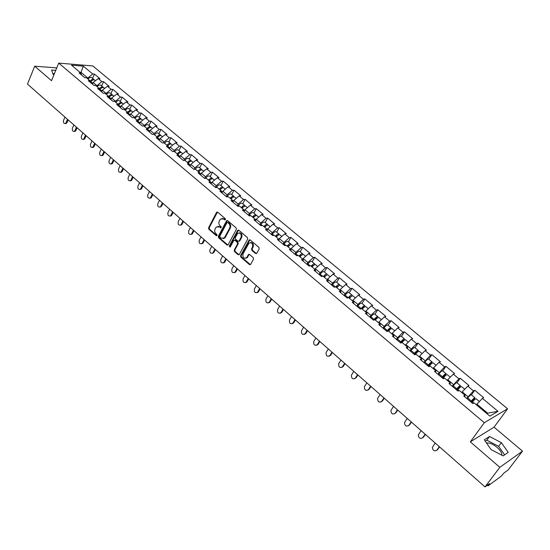 <?xml version="1.0" encoding="UTF-8"?>
<svg xmlns="http://www.w3.org/2000/svg" width="550" height="550" viewBox="0 0 550 550"><rect width="100%" height="100%" fill="white"/><g stroke="black" fill="none" stroke-linecap="round" stroke-linejoin="round"><path stroke-width="0.82" d="M225.424 219.656L225.246 218.625L217.704 212.183L216.556 212.438L208.574 227.769L208.828 229.219L216.26 235.689L217.064 235.524L216.879 234.499L215.916 233.661C214.637 232.313 214.363 230.759 215.091 228.999L216.322 226.971L219.443 226.951L221.107 227.782L221.045 226.593L220.076 225.754C218.79 224.414 218.515 222.853 219.244 221.072L220.502 219.017L223.63 218.996L224.613 219.828L225.424 219.656M501.813 455.207C502.095 453.042 500.521 450.429 497.111 447.384C493.261 444.276 489.913 442.812 487.059 442.977L486.564 443.087M53.639 74.642L54.003 74.587M255.564 253.502L256.678 253.426L259.188 248.916L258.919 247.411L250.188 239.944L249.109 239.999L240.577 255.613L240.838 257.097L249.446 264.591L250.553 264.522L253.529 259.167L253.268 257.668L249.549 254.458L248.456 254.519L246.634 257.689C243.76 258.851 242.557 257.579 243.024 253.88L248.889 243.244C251.783 242.11 252.986 243.396 252.498 247.094L251.57 248.799L251.831 250.291L255.564 253.502L256.52 253.577M470.312 441.863L499.84 467.321L485.018 486.894L27.5 84.109L34.691 66.186L51.501 80.678L58.733 63.106L484.289 422.716L470.312 441.863L494.051 427.164L507.588 408.808L484.289 422.716M236.369 229.391L236.101 227.906L227.617 220.653L226.621 220.674L218.343 236.266L218.597 237.724L226.964 245.011L227.989 244.984L236.369 229.391M238.824 230.23L247.431 237.586L247.692 239.078L239.312 254.506L238.123 254.726L234.479 251.556L234.218 250.078L237.579 243.856L237.318 242.378L234.898 240.288L233.86 240.322L230.147 247.129L229.24 246.125L237.634 230.471L238.824 230.23M246.359 257.964L246.991 257.854M507.588 408.808L92.799 65.938L58.733 63.106M471.446 394.886L474.726 390.273L473.488 390.919L466.654 398.399M474.726 390.273L483.684 397.726L482.46 398.386L498.018 411.338L489.885 416.137L474.127 402.923L472.856 403.611L463.753 395.966L465.039 395.299L459.257 390.445L457.957 391.098L449.006 383.577L450.319 382.951L444.627 378.173L443.3 378.792L434.5 371.394L435.841 370.803L430.237 366.107L428.89 366.692L420.228 359.411L421.596 358.854L416.089 354.234L414.714 354.784L406.189 347.627L407.578 347.098L402.16 342.554L400.757 343.069L392.377 336.022L393.786 335.534L388.458 331.059L387.035 331.54L378.778 324.61L380.215 324.149L374.969 319.749L373.526 320.196L365.399 313.376L366.857 312.943L361.694 308.612L360.229 309.031L352.234 302.314L353.712 301.916L348.624 297.653L347.139 298.038L339.268 291.424L340.766 291.06L335.761 286.859L334.256 287.217L326.501 280.706L328.02 280.369L323.091 276.231L321.564 276.561L313.933 270.153L315.466 269.844L310.613 265.767L309.072 266.069L301.558 259.758L303.112 259.476L298.327 255.461L296.766 255.736L289.369 249.521L290.936 249.26L286.227 245.314L284.653 245.561L277.358 239.436L278.946 239.202L274.306 235.311L272.711 235.538L265.526 229.501L267.128 229.295L262.556 225.459L260.947 225.658L253.873 219.718L255.489 219.532L250.986 215.751L249.363 215.93L242.392 210.072L244.014 209.907L239.58 206.181L237.944 206.339L231.069 200.564L232.712 200.427L228.339 196.756L226.689 196.886L219.917 191.201L221.574 191.084L217.257 187.461L215.6 187.577L208.924 181.968L210.588 181.871L206.339 178.303L204.669 178.393L198.083 172.865L199.767 172.789L195.573 169.276L193.889 169.345L187.399 163.893L189.09 163.838L184.958 160.373L183.26 160.421L176.866 155.045L178.564 155.011L174.494 151.594L172.782 151.621L166.478 146.321L168.19 146.307L164.168 142.931L162.456 142.945L156.234 137.72L157.953 137.72L153.993 134.392L152.261 134.386L146.128 129.236L147.861 129.257L143.949 125.978L142.216 125.95L136.159 120.863L137.906 120.904L134.049 117.666L132.303 117.624L126.328 112.613L128.081 112.661L124.279 109.471L122.519 109.416L116.634 104.466L118.394 104.534L114.641 101.386L112.874 101.31L107.064 96.429L108.831 96.518L105.126 93.411L103.359 93.314L97.625 88.502L99.399 88.605L95.741 85.539L93.961 85.429L88.302 80.678L90.09 80.795L86.481 77.77L84.693 77.646L79.111 72.958L80.898 73.088L71.459 65.168L83.297 66.138L92.696 73.961L87.306 78.458M92.599 78.341L94.428 74.085L92.696 73.961M94.428 74.085L99.976 78.698L98.251 78.581L101.839 81.565L96.429 86.109M101.702 85.951L103.565 81.682L101.839 81.565M103.565 81.682L109.182 86.357L107.463 86.247L111.093 89.279L105.669 93.864M110.921 93.651L112.819 89.375L111.093 89.279M112.819 89.375L118.511 94.112L116.792 94.016L120.478 97.082L115.026 101.716M120.264 101.461L122.189 97.171L120.478 97.082M122.189 97.171L127.958 101.963L126.252 101.894L129.986 104.995L124.513 109.67M129.731 109.368L131.691 105.064L129.986 104.995M131.691 105.064L137.534 109.924L135.836 109.869L139.618 113.018L134.124 117.734M139.329 117.384L141.316 113.066L139.618 113.018M141.316 113.066L147.242 117.996L145.551 117.954L149.38 121.144L143.839 125.971M149.043 125.503L151.071 121.179L149.38 121.144M151.071 121.179L157.073 126.17L155.389 126.142L159.273 129.381L154.041 133.554L153.649 134.392M158.895 133.739L160.951 129.394L159.273 129.381M160.951 129.394L167.042 134.454L165.364 134.447L169.304 137.727L164.058 141.948L163.584 142.938M168.884 142.079L170.974 137.727L169.304 137.727M170.974 137.727L177.141 142.856L175.478 142.863L179.472 146.19L174.206 150.459L173.649 151.608M179.004 150.535L181.129 146.169L179.472 146.19M181.129 146.169L187.385 151.367L185.728 151.401L189.778 154.77L184.498 159.081L183.851 160.401M189.262 159.108L191.428 154.729L189.778 154.77M191.428 154.729L197.766 160.002L196.123 160.05L200.228 163.467L194.934 167.833L194.184 169.331M199.664 167.798L201.864 163.412L200.228 163.467M201.864 163.412L208.292 168.754L206.663 168.822L210.822 172.287L205.514 176.701L204.662 178.393M210.21 176.612L212.451 172.212L210.822 172.287M212.451 172.212L218.969 177.629L217.346 177.719L221.567 181.232L216.246 185.694L215.38 187.385M220.907 185.549L223.183 181.136L221.567 181.232M223.183 181.136L229.79 186.629L228.188 186.739L232.464 190.3L227.129 194.817L226.242 196.515M231.749 194.611L234.066 190.183L232.464 190.3M234.066 190.183L240.769 195.759L239.181 195.889L243.519 199.499L238.171 204.071L237.27 205.769M242.749 203.803L245.107 199.368L243.519 199.499M245.107 199.368L251.907 205.019L250.333 205.171L254.732 208.835L249.37 213.455L248.449 215.16M253.907 213.125L256.307 208.677L254.732 208.835M256.307 208.677L263.209 214.411L261.642 214.583L266.111 218.302L260.728 222.977L259.793 224.689M265.231 222.578L267.671 218.123L266.111 218.302M267.671 218.123L274.67 223.946L273.116 224.139L277.654 227.913L272.257 232.643L271.308 234.355M276.712 232.176L279.194 227.707L277.654 227.913M279.194 227.707L286.296 233.613L284.762 233.833L289.362 237.655L283.951 242.447L282.989 244.166M288.365 241.911L290.895 237.428L289.362 237.655M290.895 237.428L298.1 243.423L296.581 243.664L301.249 247.548L295.824 252.395L294.841 254.121M300.183 251.79L302.761 247.301L301.249 247.548M302.761 247.301L310.076 253.378L308.571 253.646L313.308 257.593L307.876 262.494L306.873 264.22M312.187 261.814L314.806 257.317L313.308 257.593M314.806 257.317L322.231 263.484L320.746 263.78L325.552 267.781L320.107 272.745L319.082 274.478M324.363 271.989L327.03 267.479L325.552 267.781M327.03 267.479L334.572 273.749L333.101 274.065L337.982 278.128L332.523 283.154L331.478 284.886M336.724 282.322L339.446 277.798L337.982 278.128M339.446 277.798L347.091 284.157L345.647 284.508L350.604 288.633L345.125 293.721L344.066 295.46M349.278 292.806L352.041 288.276L350.604 288.633M352.041 288.276L359.81 294.731L358.38 295.109L363.413 299.296L357.926 304.446L356.847 306.192M362.017 303.456L364.836 298.911L363.413 299.296M364.836 298.911L372.728 305.47L371.312 305.876L376.427 310.131L370.927 315.343L369.827 317.089M374.956 314.263L377.829 309.719L376.427 310.131M377.829 309.719L385.839 316.374L384.45 316.807L389.641 321.131L384.134 326.411L383.013 328.164M388.101 325.243L391.022 320.684L389.641 321.131M391.022 320.684L399.163 327.449L397.794 327.91L403.067 332.303L397.547 337.652L396.399 339.405M401.445 336.394L404.429 331.829L403.067 332.303M404.429 331.829L412.692 338.697L411.345 339.192L416.701 343.654L411.166 349.071L410.004 350.831M415.002 347.724L418.041 343.145L416.701 343.654M418.041 343.145L426.436 350.13L425.116 350.653L430.561 355.183L423.83 362.436M428.773 359.232L431.874 354.647L430.561 355.183M431.874 354.647L440.406 361.742L439.106 362.299L444.634 366.905L437.869 374.234M442.771 370.927L445.926 366.334L444.634 366.905M445.926 366.334L454.596 373.539L453.324 374.131L458.947 378.812L452.148 386.217M456.988 382.807L460.206 378.207L458.947 378.812M460.206 378.207L469.019 385.536L467.775 386.162L473.488 390.919M467.913 396.632L462.199 391.848L461.725 392.521M464.709 396.763L465.039 395.299M467.775 386.162L462.199 391.848M453.379 384.45L447.762 379.741L447.294 380.414M450.038 384.443L450.319 382.951M453.324 374.131L447.762 379.741M439.079 372.467L433.551 367.833L433.166 368.397M435.607 372.329L435.841 370.803M439.106 362.299L433.551 367.833M425.013 360.676L419.574 356.118L419.127 356.785M421.41 360.408L421.596 358.854M425.116 350.653L419.574 356.118M411.166 349.071L405.817 344.589L405.377 345.256M407.44 348.679L407.578 347.098M411.345 339.192L405.817 344.589M397.547 337.652L392.274 333.238L391.841 333.905M393.697 337.136L393.786 335.534M397.794 327.91L392.274 333.238M384.134 326.411L378.943 322.066L378.524 322.726M380.167 325.772L380.215 324.149M384.45 316.807L378.943 322.066M370.927 315.343L365.819 311.066L365.406 311.726M366.857 314.593L366.857 312.943M371.312 305.876L365.819 311.066M357.926 304.446L352.901 300.231L352.495 300.898M353.746 303.586L353.712 301.916M358.38 295.109L352.901 300.231M345.125 293.721L340.175 289.568L339.776 290.228M340.842 292.751L340.766 291.06M345.647 284.508L340.175 289.568M332.523 283.154L327.642 279.063L327.25 279.723M328.137 282.081L328.02 280.369M333.101 274.065L327.642 279.063M320.107 272.745L315.301 268.716L314.916 269.376M315.624 271.569L315.466 269.844M320.746 263.78L315.301 268.716M307.876 262.494L303.139 258.528L302.761 259.181M303.298 261.222L303.112 259.476M308.571 253.646L303.139 258.528M295.824 252.395L291.163 248.483L290.792 249.143M291.163 251.027L290.936 249.26M296.581 243.664L291.163 248.483M283.951 242.447L279.359 238.597L278.96 239.312M279.207 240.989L278.946 239.202M284.762 233.833L279.359 238.597M272.257 232.643L267.726 228.848L267.211 229.79M267.424 231.096L267.128 229.295M273.116 224.139L267.726 228.848M260.728 222.977L256.266 219.237L255.64 220.392M255.812 221.347L255.489 219.532M261.642 214.583L256.266 219.237M249.37 213.455L244.97 209.77L244.255 211.111M244.379 211.743L244.014 209.907M250.333 205.171L244.97 209.77M238.171 204.071L233.833 200.434L233.035 201.953M233.104 202.276L232.712 200.427M239.181 195.889L233.833 200.434M227.129 194.817L222.86 191.235L221.987 192.913M221.994 192.94L221.574 191.084M228.188 186.739L222.86 191.235M216.246 185.694L212.032 182.16L211.166 183.851M211.035 183.741L210.588 181.871M217.346 177.719L212.032 182.16M205.514 176.701L201.362 173.216L200.509 174.907M200.241 174.673L199.767 172.789M206.663 168.822L201.362 173.216M194.934 167.833L190.836 164.395L190.004 166.079M189.592 165.736L189.09 163.838M196.123 160.05L190.836 164.395M184.498 159.081L180.462 155.698L179.637 157.376M179.094 156.922L178.564 155.011M185.728 151.401L180.462 155.698M174.206 150.459L170.225 147.118L169.414 148.789M168.74 148.225L168.19 146.307M175.478 142.863L170.225 147.118M164.058 141.948L160.126 138.655L159.328 140.326M158.531 139.652L157.953 137.72M165.364 134.447L160.126 138.655M154.041 133.554L150.164 130.302L149.38 131.966M148.466 131.196L147.861 129.257M155.389 126.142L150.164 130.302M144.162 125.276L140.339 122.066L139.569 123.729M138.531 122.856L137.906 120.904M145.551 117.954L140.339 122.066M134.413 117.102L130.639 113.939L129.882 115.596M128.728 114.627L128.081 112.661M135.836 109.869L130.639 113.939M124.802 109.044L121.076 105.923L120.333 107.573M119.061 106.507L118.394 104.534M126.252 101.894L121.076 105.923M115.308 101.09L111.629 98.003L110.901 99.653M109.526 98.498L108.831 96.518M116.792 94.016L111.629 98.003M105.944 93.239L102.314 90.193L101.592 91.836M100.107 90.592L99.399 88.605M107.463 86.247L102.314 90.193M96.697 85.491L93.115 82.486L92.407 84.123M90.819 82.789L90.09 80.795M98.251 78.581L93.115 82.486M87.574 77.839L81.063 72.387L79.963 72.304M80.802 73.006L83.297 66.138M81.654 75.089L80.898 73.088M56.76 67.898L34.691 66.186M499.84 467.321L522.5 451.144L508.159 469.934L503.999 472.979L501.311 476.121L488.18 485.781L489.521 483.587L485.018 486.894M522.5 451.144L494.051 427.164M486.853 413.593L487.616 413.146L476.877 404.147L476.396 404.821M482.46 398.386L476.877 404.147M498.018 411.338L487.616 413.146M55.756 70.338L51.576 70.022L53.116 74.36L53.921 74.793M484.296 439.801L491.033 449.549L503.133 455.895L508.228 452.361L501.38 442.688L489.548 436.48L484.296 439.801M225.321 219.808L224.276 218.921L222.145 218.377M217.944 226.325L220.089 226.875L221.127 227.762M217.484 212.046L209.22 227.686L209.481 229.137L216.975 235.654M227.377 220.509L218.989 236.177L219.244 237.641L227.879 245.073M227.769 222.537L226.951 222.709L219.821 236.191L220 237.215L221.024 238.109L224.242 238.04L229.639 228.133C230.388 226.353 230.106 224.778 228.807 223.424L227.769 222.537L228.415 222.461L227.686 222.475M223.238 238.659L224.888 237.958L225.383 237.277L224.737 237.359M228.415 222.461L229.453 223.348C230.752 224.702 231.028 226.27 230.285 228.058L225.383 237.277M234.623 240.13L235.538 240.199L237.958 242.289L238.219 243.767L234.857 249.982L235.118 251.46L239.064 254.801M238.556 230.072L229.886 246.029L230.154 247.122M241.086 237.359C241.587 233.757 240.426 232.464 237.593 233.489L235.276 237.614L235.544 239.092L237.964 241.182L239.016 241.141L241.086 237.359L241.725 237.277C242.413 234.438 241.539 232.966 239.092 232.856M238.886 241.251L239.649 241.051L239.147 240.948M241.725 237.277L239.786 240.859M250.436 242.543C252.931 242.633 253.832 244.117 253.131 246.998L252.202 248.696L252.464 250.188L256.197 253.399M245.761 258.301L247.266 257.579L247.562 257.159L246.929 257.262M249.232 254.279L247.562 257.159M249.893 239.779L241.216 255.509L241.478 256.988L250.408 264.66M54.361 73.734L52.855 73.624M504.611 454.871L498.637 446.359L486.826 440.165L485.244 441.169M486.826 440.165L489.548 436.48M498.637 446.359L501.38 442.688M94.339 79.901L93.995 79.509C92.764 78.904 91.506 79.448 90.207 81.125M91.843 77.715L91.754 77.639C90.585 77.041 89.361 77.529 88.069 79.104M90.551 82.067L92.159 80.41M94.786 80.169L94.696 80.094C93.438 79.489 92.159 80.052 90.867 81.785L90.606 82.198M64.955 117.081L63.559 120.347C63.154 122.464 63.718 123.523 65.264 123.516L66.11 122.602L67.004 122.616L66.158 123.53L65.319 123.516M68.159 119.907L67.004 122.616M67.506 119.329L66.11 122.602M103.483 87.553L103.139 87.148C101.97 86.563 100.733 87.079 99.426 88.688M100.959 85.333L100.87 85.257C99.715 84.666 98.484 85.167 97.185 86.749M99.763 89.623L101.386 88.041M103.936 87.814L103.847 87.739C102.603 87.148 101.324 87.725 100.017 89.464L99.818 89.781M112.75 95.301L112.406 94.889C111.258 94.318 110.034 94.827 108.721 96.422M110.192 93.046L110.11 92.971C108.962 92.393 107.731 92.902 106.425 94.497M109.093 97.267L110.722 95.769M113.211 95.562L113.121 95.494C111.884 94.909 110.612 95.494 109.292 97.247L109.161 97.453M122.134 103.152L121.791 102.733C120.656 102.169 119.426 102.692 118.106 104.301M119.549 100.863L119.467 100.787C118.326 100.224 117.095 100.746 115.782 102.348M118.552 105.009L120.182 103.606M122.609 103.414L122.519 103.345C121.296 102.774 120.017 103.366 118.69 105.126L118.628 105.222M131.649 111.107L131.306 110.681C130.178 110.131 128.947 110.66 127.621 112.276M129.03 108.783L128.947 108.708C127.813 108.157 126.589 108.687 125.262 110.296M128.143 112.853L129.759 111.547M132.124 111.368L132.041 111.299C130.838 110.743 129.566 111.341 128.226 113.094M141.288 119.171L140.944 118.738C139.824 118.195 138.6 118.738 137.259 120.361M138.634 116.806L138.552 116.738C137.431 116.194 136.208 116.738 134.874 118.36M137.83 120.842L139.466 119.604M141.776 119.433L141.687 119.357C140.546 118.821 139.301 119.384 137.954 121.062M73.858 124.919L72.442 128.198C72.029 130.35 72.614 131.416 74.195 131.381L75.027 130.481L75.914 130.488L75.082 131.388L74.202 131.381M77.089 127.765L75.914 130.488M76.443 127.201L75.027 130.481M82.871 132.859L81.441 136.146C81.015 138.339 81.62 139.404 83.249 139.343L84.054 138.456L84.941 138.456L84.129 139.343L83.222 139.356M86.137 135.733L84.941 138.456M85.498 135.169L84.054 138.456M92.008 140.903L90.551 144.196C90.124 146.431 90.75 147.503 92.421 147.407L93.204 146.541L94.084 146.534L93.301 147.4L92.366 147.434M95.301 143.797L94.084 146.534M94.669 143.241L93.204 146.541M101.269 149.05L99.784 152.357C99.358 154.632 99.997 155.712 101.709 155.581L102.472 154.729L103.345 154.708L102.589 155.561L101.633 155.616M104.583 151.972L103.345 154.708M103.964 151.422L102.472 154.729M110.646 157.314L109.141 160.621C108.708 162.944 109.374 164.024 111.127 163.859L111.863 163.027L112.729 162.999L112.001 163.831L111.024 163.907M113.988 160.256L112.729 162.999M113.376 159.713L111.863 163.027M151.058 127.339L150.707 126.899C149.607 126.369 148.376 126.919 147.029 128.556M148.369 124.939L148.287 124.871C147.18 124.341 145.956 124.891 144.609 126.527M147.593 129.03L149.297 127.765M151.553 127.6L151.463 127.531C150.363 127.002 149.139 127.559 147.785 129.195M120.154 165.681L118.614 168.994C118.188 171.366 118.869 172.453 120.677 172.246L121.378 171.435L122.244 171.401L121.543 172.205L120.532 172.315M123.523 168.644L122.244 171.401M122.918 168.114L121.378 171.435M160.958 135.623L160.607 135.169C159.514 134.654 158.29 135.218 156.936 136.861M158.235 133.183L158.153 133.114C157.059 132.598 155.836 133.162 154.474 134.805M157.493 137.328L159.259 136.042M161.459 135.877L161.377 135.809C160.284 135.293 159.06 135.864 157.699 137.507M129.786 174.157L128.226 177.485C127.792 179.905 128.501 180.991 130.35 180.737L131.017 179.953L131.883 179.912L131.216 180.696L130.178 180.826M133.183 177.155L131.883 179.912M132.584 176.626L131.017 179.953M170.988 144.017L170.644 143.55C169.565 143.048 168.341 143.626 166.973 145.282M168.238 141.542L168.156 141.474C167.069 140.965 165.846 141.542 164.478 143.192M167.516 145.743L169.352 144.43M171.504 144.272L171.421 144.203C170.342 143.701 169.118 144.279 167.75 145.936M139.549 182.751L137.961 186.093C137.528 188.561 138.256 189.647 140.154 189.351L140.793 188.595L141.653 188.54L141.013 189.296L139.954 189.461M142.972 185.769L141.653 188.54M142.388 185.254L140.793 188.595M181.156 152.522L180.812 152.054C179.747 151.559 178.523 152.151 177.148 153.814M178.372 150.012L178.289 149.944C177.224 149.449 176 150.033 174.625 151.697M177.684 154.268L179.575 152.941M181.686 152.776L181.603 152.708C180.538 152.219 179.314 152.811 177.932 154.481M149.442 191.462L147.826 194.81C147.393 197.333 148.149 198.419 150.095 198.076L150.7 197.347L151.553 197.285L150.954 198.007L149.861 198.206M152.9 194.508L151.553 197.285M152.322 193.999L150.7 197.347M191.469 161.15L191.125 160.669C190.073 160.194 188.849 160.792 187.461 162.47M188.65 158.599L188.567 158.531C187.495 158.049 186.258 158.661 184.869 160.373M187.99 162.917L189.942 161.569M192.005 161.397L191.929 161.336C190.871 160.861 189.647 161.459 188.258 163.144M159.472 200.296L157.829 203.651C157.403 206.229 158.18 207.316 160.181 206.917L159.906 207.068M162.965 203.369L161.597 206.147M162.394 202.867L160.744 206.222M201.919 169.902L201.582 169.4C200.537 168.939 199.32 169.551 197.924 171.243M199.066 167.303L198.99 167.234C197.863 166.767 196.584 167.454 195.167 169.29M198.44 171.683L200.447 170.321M202.469 170.142L202.393 170.081C201.355 169.62 200.131 170.232 198.729 171.923M169.641 209.248L167.97 212.609C167.544 215.249 168.355 216.336 170.397 215.875L171.772 215.133L171.243 215.792L170.094 216.061M173.161 212.348L171.772 215.133M172.604 211.853L170.926 215.215M212.52 178.771L212.183 178.262C211.159 177.815 209.935 178.441 208.526 180.139M209.633 176.131L209.557 176.062C208.436 175.608 207.164 176.309 205.734 178.166L205.611 178.344M209.041 180.572L211.104 179.197M213.084 179.011L213.008 178.949C211.977 178.502 210.76 179.128 209.351 180.826M179.953 218.329L178.255 221.698C177.829 224.393 178.667 225.479 180.764 224.957L181.246 224.338L182.084 224.249L181.603 224.867L180.421 225.17M183.501 221.451L182.084 224.249M182.958 220.969L181.246 224.338M223.266 187.77L222.936 187.241C221.918 186.808 220.701 187.447 219.285 189.159M220.344 185.075L220.268 185.013C219.168 184.58 217.889 185.288 216.452 187.151L216.191 187.536M219.787 189.585L221.897 188.196M223.843 188.004L223.768 187.942C222.757 187.509 221.54 188.148 220.117 189.86M190.41 227.528L188.678 230.911C188.258 233.667 189.124 234.754 191.269 234.169L192.548 233.482L192.108 234.059L190.891 234.41M193.992 230.684L192.548 233.482M193.449 230.209L191.716 233.592M234.163 196.9L233.839 196.357C232.836 195.938 231.626 196.591 230.189 198.309M231.206 194.157L231.131 194.095C230.044 193.676 228.772 194.397 227.322 196.274L226.916 196.873M230.684 198.722L232.843 197.326M234.754 197.12L234.685 197.058C233.681 196.646 232.471 197.299 231.034 199.018M201.011 236.864L199.251 240.247C198.839 243.072 199.732 244.159 201.933 243.499L202.331 242.969L203.156 242.853L202.758 243.382L201.513 243.781M204.627 240.048L203.156 242.853M204.098 239.58L202.331 242.969M245.218 206.154L244.894 205.597C243.911 205.191 242.701 205.858 241.258 207.591M242.227 203.363L242.151 203.301C241.079 202.895 239.814 203.637 238.343 205.521L237.841 206.257M241.739 207.996L243.946 206.594M245.829 206.367L245.754 206.312C244.771 205.906 243.561 206.573 242.117 208.312M211.764 246.331L209.976 249.721C209.564 252.615 210.492 253.694 212.74 252.966L213.916 252.354L213.565 252.835L212.293 253.282M215.407 249.542L213.916 252.354M214.892 249.088L213.097 252.484M256.431 215.545L256.114 214.968C255.145 214.583 253.935 215.263 252.484 217.009M253.406 212.699L253.33 212.644C252.278 212.252 251.006 213.008 249.528 214.906L249.019 215.641M252.952 217.401L255.2 215.999M257.056 215.751L256.988 215.696C256.018 215.311 254.808 215.992 253.351 217.738M222.667 255.936L220.853 259.332C220.454 262.295 221.403 263.374 223.706 262.563L224.015 262.13L224.833 261.993L224.524 262.426L223.224 262.921M226.353 259.174L224.833 261.993M225.844 258.727L224.015 262.13M267.802 225.081L267.499 224.476C266.544 224.104 265.334 224.799 263.869 226.559M264.743 222.173L264.674 222.117C263.636 221.746 262.371 222.516 260.872 224.428L260.363 225.163M264.33 226.944L266.613 225.534M268.448 225.273L268.379 225.211C267.424 224.847 266.221 225.541 264.756 227.301M233.736 265.671L231.88 269.081C231.495 272.113 232.478 273.185 234.829 272.291L235.641 272.14L234.314 272.697M237.449 268.943L235.902 271.769M236.954 268.51L235.091 271.92M279.338 234.754L279.043 234.121C278.107 233.771 276.904 234.479 275.426 236.252M276.244 231.784L276.176 231.729C275.158 231.378 273.893 232.162 272.387 234.087L271.865 234.829M275.873 236.631L278.19 235.221M280.005 234.926L279.936 234.871C279.001 234.52 277.798 235.235 276.32 237.002M244.956 275.557L243.072 278.967C242.694 282.074 243.712 283.14 246.118 282.164L246.923 281.999L245.561 282.611M248.703 278.857L247.136 281.689M248.229 278.431L246.331 281.847M291.039 244.564L290.757 243.911C289.843 243.581 288.64 244.303 287.148 246.084M287.918 241.539L287.849 241.484C286.853 241.154 285.587 241.952 284.068 243.884L283.539 244.633M287.588 246.455L289.933 245.053M291.734 244.729L291.665 244.674C290.751 244.337 289.548 245.066 288.062 246.847M256.348 285.581L254.423 289.004C254.066 292.188 255.111 293.239 257.565 292.174L258.363 292.002L256.981 292.669M260.129 288.908L258.528 291.748M259.662 288.496L257.73 291.919M302.913 254.533L302.651 253.846C301.751 253.529 300.548 254.272 299.049 256.066M299.764 251.439L299.702 251.384C298.719 251.068 297.454 251.886 295.921 253.832L295.391 254.581M299.475 256.424L301.847 255.028M303.634 254.671L303.572 254.623C302.672 254.306 301.476 255.049 299.97 256.843M267.898 295.756L265.946 299.179C265.602 302.438 266.681 303.49 269.184 302.328L269.974 302.143L268.565 302.878M271.721 299.118L270.091 301.957M271.267 298.712L269.301 302.143M314.964 264.653L314.717 263.931C313.837 263.636 312.641 264.392 311.128 266.2M311.781 261.484L311.719 261.429C310.757 261.14 309.499 261.972 307.952 263.924L307.416 264.681M311.541 266.544L313.926 265.162M315.714 264.763L315.652 264.715C314.772 264.419 313.576 265.176 312.063 266.984M279.627 306.075L277.64 309.512C277.317 312.854 278.424 313.892 280.974 312.634L281.751 312.434L280.328 313.232M283.484 309.471L281.827 312.317M283.044 309.079L281.043 312.524M327.188 274.924L326.968 274.168C326.102 273.886 324.913 274.663 323.386 276.485M323.984 271.679L323.929 271.624C322.981 271.356 321.729 272.202 320.162 274.175L319.619 274.924M323.785 276.815L326.184 275.454M327.979 275.007L327.917 274.959C327.058 274.684 325.861 275.454 324.335 277.282M291.528 316.553L289.506 319.997C289.204 323.414 290.345 324.445 292.937 323.091L293.707 322.877L292.27 323.744M295.419 319.983L293.734 322.836M294.993 319.605L292.957 323.049M339.597 285.361L339.398 284.556C338.559 284.302 337.37 285.086 335.83 286.921M336.373 282.026L336.318 281.978C335.39 281.731 334.139 282.59 332.564 284.577L332.014 285.333M336.215 287.244L338.614 285.918M340.423 285.409L340.368 285.361C339.529 285.106 338.339 285.897 336.799 287.732M303.607 327.188L301.538 330.653C301.262 334.118 302.431 335.143 305.058 333.74L305.821 333.513L304.391 334.407M307.539 330.646L305.821 333.513M307.127 330.289L305.058 333.74M352.186 295.962L352.027 295.103C351.141 294.882 349.903 295.756 348.308 297.729M348.947 292.531L348.893 292.483C347.992 292.256 346.741 293.143 345.146 295.137L344.589 295.9M348.837 297.832L351.223 296.539M353.059 295.969L353.004 295.921C352.186 295.687 351.003 296.491 349.449 298.341M315.872 337.989L313.72 341.536C313.521 344.988 314.724 346.005 317.336 344.589L318.093 344.348L316.697 345.235M319.839 341.481L318.093 344.348M319.447 341.131L317.336 344.589M364.959 306.735L364.842 305.814C363.969 305.614 362.725 306.522 361.116 308.529L360.882 308.839M361.714 303.201L361.659 303.153C360.786 302.954 359.542 303.854 357.933 305.855L357.362 306.625M361.618 308.632L363.914 306.941L364.018 307.347M365.894 306.687L365.839 306.646C365.042 306.433 363.859 307.257 362.299 309.121M328.322 348.947L326.088 352.584C325.971 356.015 327.209 357.026 329.801 355.603L330.55 355.348L329.189 356.221M332.331 352.474L330.55 355.348M331.952 352.144L329.801 355.603M377.926 317.694L377.864 316.69C377.011 316.518 375.774 317.439 374.144 319.461L373.622 320.162M374.681 314.036L374.632 313.995C373.773 313.809 372.536 314.731 370.906 316.745L370.336 317.522M374.351 319.942L376.922 317.824L376.991 318.34M378.922 317.577L378.874 317.536C378.098 317.343 376.922 318.189 375.341 320.059M340.966 360.078L338.649 363.804C338.607 367.221 339.879 368.211 342.457 366.788L343.2 366.52L341.88 367.379M345.015 363.639L343.2 366.52M344.651 363.323L342.457 366.788M391.078 328.831L391.084 327.738C390.259 327.587 389.022 328.529 387.379 330.564L386.794 331.341M387.853 325.036L387.798 324.995C386.966 324.837 385.736 325.779 384.092 327.807L383.515 328.584M387.234 331.471L390.136 328.879L390.136 329.539M392.157 328.639L392.109 328.597C391.359 328.426 390.184 329.285 388.596 331.176M353.808 371.381L351.409 375.196C351.45 378.592 352.749 379.576 355.314 378.152L354.771 378.709M357.892 374.983L356.043 377.864M357.548 374.674L355.314 378.152M404.415 340.175L404.511 338.958C403.714 338.834 402.483 339.797 400.819 341.846L400.228 342.623M401.225 336.215L401.177 336.174C400.373 336.043 399.142 336.999 397.485 339.041L396.894 339.824M400.544 342.884L403.556 340.113L403.446 340.952M405.598 339.866L405.556 339.831C404.779 339.701 403.569 340.636 401.919 342.643M366.843 382.862L364.368 386.767C364.485 390.143 365.819 391.112 368.369 389.689L367.868 390.218M370.975 386.499L369.091 389.379M370.645 386.203L368.369 389.689M417.938 351.725L418.151 350.357C417.381 350.261 416.151 351.237 414.473 353.299L413.882 354.083M414.81 347.566L414.769 347.524C413.985 347.421 412.761 348.397 411.084 350.453L410.493 351.237M414.178 354.331L417.189 351.519L416.9 352.632M419.258 351.278L419.21 351.244C418.44 351.147 417.216 352.131 415.532 354.193L415.243 354.571M380.091 394.522L377.534 398.523C377.733 401.871 379.094 402.834 381.631 401.404L381.164 401.899M384.264 398.193L382.339 401.081M383.948 397.918L381.631 401.404M428.024 365.963L431.042 363.103L430.409 364.678M431.633 363.516L432.011 361.941C431.269 361.866 430.045 362.869 428.354 364.946L427.749 365.729M428.615 359.095L428.574 359.061C427.817 358.985 426.601 359.982 424.902 362.051L424.304 362.835M433.132 362.869L433.091 362.835C432.348 362.766 431.124 363.77 429.426 365.846L428.821 366.63M393.546 406.368L390.913 410.458C391.188 413.786 392.583 414.741 395.106 413.311L394.68 413.765M397.76 410.08L395.801 412.967M397.471 409.819L395.106 413.311M442.097 377.781L445.115 374.88L443.877 377.272M445.479 375.581L446.098 373.704C445.383 373.663 444.166 374.688 442.447 376.771L441.842 377.561M442.64 370.817L442.599 370.783C441.877 370.734 440.66 371.752 438.948 373.835L438.343 374.626M447.232 374.653L447.191 374.619C446.476 374.578 445.259 375.602 443.547 377.692L442.936 378.482M447.562 380.036L447.267 380.387M407.22 418.406L404.511 422.586C404.855 425.893 406.285 426.834 408.794 425.404L408.416 425.817M411.476 422.152L409.475 425.047M411.201 421.912L408.794 425.404M456.404 389.792L459.422 386.849L457.243 390.5M459.388 388.032L460.412 385.667C459.724 385.653 458.514 386.691 456.782 388.795L456.163 389.592M456.892 382.724L456.857 382.697C456.163 382.676 454.946 383.714 453.221 385.811L452.602 386.602M461.56 386.623L461.519 386.595C460.838 386.581 459.628 387.626 457.896 389.73L457.27 390.521M463.547 390.473L462.227 391.82M462.186 391.861L461.677 392.473M421.107 430.629L418.323 434.906C418.749 438.192 420.207 439.12 422.703 437.697L422.366 438.061M425.411 434.418L423.376 437.319M425.157 434.197L422.703 437.697M470.944 402.002L473.956 399.011L471.714 402.648M473.234 401.053L474.959 397.822C474.299 397.836 473.096 398.901 471.343 401.019L470.717 401.816M471.377 394.831L471.35 394.804C470.676 394.811 469.473 395.869 467.727 397.98L467.101 398.777M476.121 398.791L476.087 398.764C475.434 398.777 474.224 399.85 472.478 401.967L471.852 402.765M478.548 402.428L476.321 404.759M435.229 443.059L432.369 447.432C432.864 450.684 434.349 451.605 436.837 450.189L436.556 450.505M439.574 446.889L437.498 449.79M439.34 446.683L436.837 450.189M488.07 484.653L488.455 484.99M224.276 218.921L223.63 218.996M221.066 227.714L220.419 227.789M220.089 226.875L219.443 226.951M216.906 235.599L216.26 235.689M209.481 229.137L208.828 229.219M209.22 227.686L208.574 227.769M217.202 212.376L216.556 212.438M225.259 219.759L224.613 219.828M227.604 244.915L226.964 245.011M219.244 237.641L218.597 237.724M218.989 236.177L218.343 236.266M227.095 220.832L226.449 220.907M230.285 228.058L229.639 228.133M229.453 223.348L228.807 223.424M238.762 254.629L238.123 254.726M235.118 251.46L234.479 251.556M234.857 249.982L234.218 250.078M238.219 243.767L237.579 243.856M237.958 242.289L237.318 242.378M235.538 240.199L234.898 240.288M229.886 246.029L229.24 246.125M238.274 230.388L237.634 230.471M252.464 250.188L251.831 250.291M252.202 248.696L251.57 248.799M253.131 246.998L252.498 247.094M248.978 254.574L248.346 254.678M250.078 264.481L249.446 264.591M241.478 256.988L240.838 257.097M241.216 255.509L240.577 255.613M249.617 240.089L248.978 240.178M92.737 83.359L90.867 81.785M101.929 91.066L100.017 89.464M111.244 98.883L109.292 97.247M120.677 106.796L118.69 105.126M130.24 114.819L128.239 113.142M139.927 122.953L138.057 121.378M149.751 131.189L148.012 129.731M159.699 139.542L158.097 138.194M169.792 148.005L168.328 146.774M180.022 156.592L178.695 155.478M190.396 165.289L189.214 164.299M200.908 174.116L199.884 173.25M211.571 183.061L210.698 182.332M216.851 187.488L216.452 187.151M222.386 192.136L221.678 191.538M227.934 196.79L227.322 196.274M233.358 201.341L232.808 200.881M242.983 207.343L242.626 207.041M239.174 206.222L238.343 205.521M244.489 210.678L244.104 210.354M254.224 216.755L253.846 216.439M250.587 215.792L249.528 214.906M265.629 226.311L265.231 225.974M262.164 225.507L260.872 224.428M277.207 236.012L276.774 235.647M273.914 235.366L272.387 234.087M288.949 245.85L288.496 245.465M285.842 245.369L284.068 243.884M300.871 255.833L300.389 255.427M297.942 255.53L295.921 253.832M312.964 265.966L312.455 265.54M310.234 265.843L307.952 263.924M325.243 276.251L324.713 275.804M322.719 276.313L320.162 274.175M337.714 286.694L337.15 286.227M335.39 286.949L332.564 284.577M350.371 297.296L349.779 296.801M348.26 297.743L345.146 295.137M363.22 308.069L362.601 307.546M361.116 308.529L357.933 305.855M376.276 319L375.623 318.45M374.144 319.461L370.906 316.745M389.538 330.11L388.85 329.532M387.379 330.564L384.092 327.807M402.999 341.385L402.284 340.787M400.819 341.846L397.485 339.041M416.687 352.853L415.931 352.22M414.473 353.299L411.084 350.453M430.554 364.471L429.797 363.832M428.354 364.946L424.902 362.051M429.908 366.252L429.426 365.846M444.599 376.234L443.891 375.636M442.447 376.771L438.948 373.835M444.304 378.324L443.547 377.692M458.865 388.183L458.212 387.633M456.782 388.795L453.221 385.811M458.941 390.603L457.896 389.73M473.371 400.338L472.766 399.829M471.343 401.019L467.727 397.98M473.818 403.088L472.478 401.967M487.059 442.977L486.764 443.376M487.252 485.251L487.953 485.863M217.394 212.121L216.748 212.183M227.267 220.598L226.621 220.674M224.888 237.958L224.242 238.04M239.649 241.051L239.016 241.141M238.425 230.182L237.786 230.264M247.266 257.579L246.634 257.689M249.088 254.416L248.456 254.519M249.741 239.91L249.109 239.999M93.995 79.509L91.754 77.639M95.439 80.719L94.696 80.094M65.264 123.516L66.158 123.53M103.139 87.148L100.87 85.257M104.644 88.406L103.847 87.739M112.406 94.889L110.11 92.971M113.974 96.202L113.121 95.494M121.791 102.733L119.467 100.787M123.42 104.094L122.519 103.345M131.306 110.681L128.947 108.708M132.997 112.097L132.041 111.299M140.944 118.738L138.552 116.738M142.697 120.203L141.687 119.357M74.195 131.381L75.082 131.388M83.249 139.343L84.129 139.343M92.421 147.407L93.301 147.4M101.709 155.581L102.589 155.561M111.127 163.859L112.001 163.831M150.707 126.899L148.287 124.871M152.529 128.418L151.463 127.531M120.677 172.246L121.543 172.205M160.607 135.169L158.153 133.114M162.498 136.751L161.377 135.809M130.35 180.737L131.216 180.696M170.644 143.55L168.156 141.474M172.604 145.193L171.421 144.203M140.154 189.351L141.013 189.296M180.812 152.054L178.289 149.944M182.847 153.746L181.603 152.708M150.095 198.076L150.954 198.007M191.125 160.669L188.567 158.531M193.236 162.429L191.929 161.336M160.181 206.917L161.026 206.841M201.582 169.4L198.99 167.234M203.761 171.222L202.393 170.081M170.397 215.875L171.243 215.792M212.183 178.262L209.557 176.062M214.445 180.146L213.008 178.949M180.764 224.957L181.603 224.867M222.936 187.241L220.268 185.013M225.273 189.2L223.768 187.942M191.269 234.169L192.108 234.059M233.839 196.357L231.131 194.095M236.259 198.371L234.685 197.058M201.933 243.499L202.758 243.382M244.894 205.597L242.151 203.301M247.397 207.687L245.754 206.312M212.74 252.966L213.565 252.835M256.114 214.968L253.33 212.644M258.706 217.126L256.988 215.696M223.706 262.563L224.524 262.426M267.499 224.476L264.674 222.117M270.174 226.71L268.379 225.211M234.829 272.291L235.641 272.14M279.043 234.121L276.176 231.729M281.806 236.431L279.936 234.871M246.118 282.164L246.923 281.999M290.757 243.911L287.849 241.484M293.618 246.304L291.665 244.674M257.565 292.174L258.363 292.002M302.651 253.846L299.702 251.384M305.601 256.314L303.572 254.623M269.184 302.328L269.974 302.143M314.717 263.931L311.719 261.429M317.769 266.482L315.652 264.715M280.974 312.634L281.751 312.434M326.968 274.168L323.929 271.624M330.117 276.801L327.917 274.959M292.937 323.091L293.707 322.877M339.398 284.556L336.318 281.978M342.657 287.272L340.368 285.361M352.027 295.103L348.893 292.483M355.382 297.907L353.004 295.921M364.842 305.814L361.659 303.153M368.308 308.708L365.839 306.646M377.864 316.69L374.632 313.995M381.439 319.681L378.874 317.536M391.084 327.738L387.798 324.995M394.776 330.825L392.109 328.597M404.511 338.958L401.177 336.174M408.32 342.141L405.556 339.831M418.151 350.357L414.769 347.524M422.084 353.643L419.21 351.244M432.011 361.941L428.574 359.061M436.067 365.324L433.091 362.835M446.098 373.704L442.599 370.783M450.278 377.204L447.191 374.619M460.412 385.667L456.857 382.697M464.723 389.269L461.519 386.595M474.959 397.822L471.35 394.804M479.408 401.541L476.087 398.764"/></g></svg>
